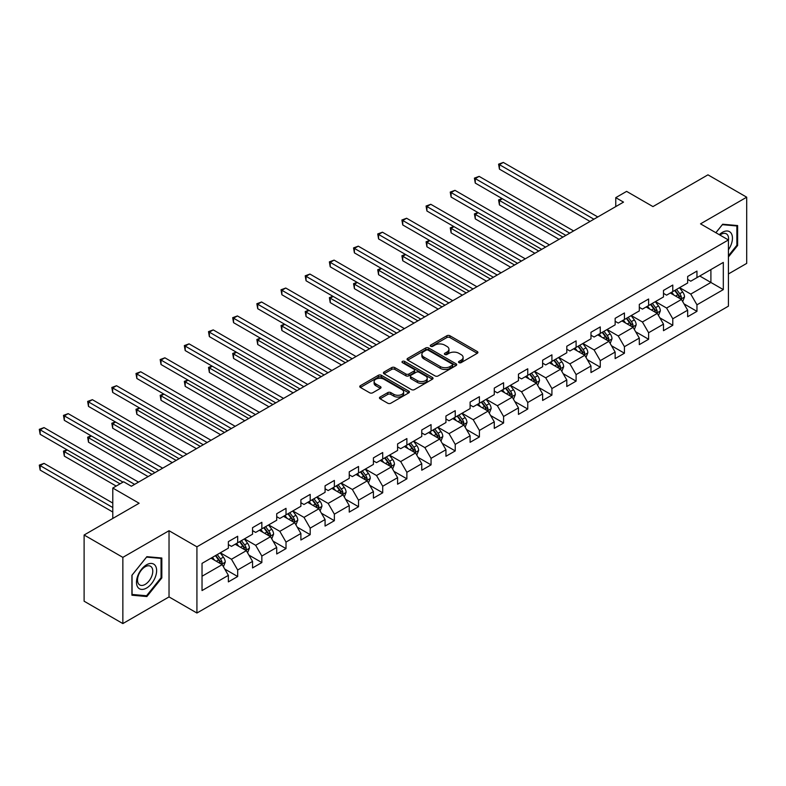 <?xml version="1.0" encoding="UTF-8"?>
<svg xmlns="http://www.w3.org/2000/svg" width="786" height="786" viewBox="0 0 786 786"><rect width="100%" height="100%" fill="white"/><g stroke="black" fill="none" stroke-linecap="round" stroke-linejoin="round"><path stroke-width="1.18" d="M458.995 362.641A1.503 0.865 0 0 0 461.127 362.641L477.279 353.307A2.152 1.238 0 0 0 477.908 352.433A2.152 1.238 0 0 0 477.279 351.548L449.906 335.75A2.152 1.238 0 0 0 446.861 335.75L430.699 345.074A1.503 0.865 0 0 0 430.256 345.693A1.503 0.865 0 0 0 430.699 346.302A1.503 0.865 0 0 0 432.831 346.302L434.923 345.103A6.887 3.969 0 0 1 444.66 345.103L446.939 346.42A6.887 3.969 0 0 1 448.953 349.23A6.887 3.969 0 0 1 446.939 352.04L444.847 353.248A1.503 0.865 0 0 0 444.404 353.857A1.503 0.865 0 0 0 444.847 354.476A1.503 0.865 0 0 0 446.979 354.476L449.071 353.268A6.887 3.969 0 0 1 458.798 353.268L461.087 354.584A6.887 3.969 0 0 1 463.101 357.394A6.887 3.969 0 0 1 461.087 360.204L458.995 361.413A1.503 0.865 0 0 0 458.552 362.022A1.503 0.865 0 0 0 458.995 362.641L458.995 361.413M380.09 397.038A2.152 1.238 0 0 0 379.461 397.922A2.152 1.238 0 0 0 380.09 398.797L387.773 403.228A2.152 1.238 0 0 0 390.819 403.228L408.759 392.872A2.152 1.238 0 0 0 409.388 391.988A2.152 1.238 0 0 0 408.759 391.114L381.387 375.305A2.152 1.238 0 0 0 378.341 375.305L360.391 385.671A2.152 1.238 0 0 0 359.762 386.545A2.152 1.238 0 0 0 360.391 387.429L369.675 392.784A2.152 1.238 0 0 0 372.711 392.784L380.395 388.343A2.152 1.238 0 0 0 381.023 387.469A2.152 1.238 0 0 0 380.395 386.594L375.796 383.932A5.757 3.321 0 0 1 374.107 381.583A5.757 3.321 0 0 1 377.663 378.518A5.757 3.321 0 0 1 383.932 379.235L401.951 389.64A5.757 3.321 0 0 1 403.64 391.988A5.757 3.321 0 0 1 400.084 395.063A5.757 3.321 0 0 1 393.815 394.336L390.819 392.607A2.152 1.238 0 0 0 387.773 392.607L380.09 397.038L380.09 398.797M728.416 273.96L746.7 263.398L746.7 197.198L707.96 174.836L652.95 206.59L626.609 191.381L615.762 197.65L623.514 202.12L131.37 486.249L123.628 481.779L112.781 488.037L112.781 518.455M122.852 557.372L122.852 623.573L169.029 596.918L169.029 530.717L122.852 557.372L84.112 535.011L139.122 503.246L112.781 488.037M169.029 530.717L196.922 546.82L728.416 239.956L728.416 306.167L196.922 613.021L196.922 546.82M746.7 197.198L700.523 223.853L728.416 239.956M435.071 375.924A2.152 1.238 0 0 0 438.116 375.924L456.067 365.559A2.152 1.238 0 0 0 456.695 364.684A2.152 1.238 0 0 0 456.067 363.8L428.684 348.002A2.152 1.238 0 0 0 425.648 348.002L407.698 358.357A2.152 1.238 0 0 0 407.069 359.241A2.152 1.238 0 0 0 407.698 360.116L435.071 375.924M403.051 362.965A1.503 0.865 0 0 1 404.584 363.181L404.584 361.393L432.418 377.457A2.152 1.238 0 0 1 433.047 378.331A2.152 1.238 0 0 1 432.418 379.216L414.468 389.581A2.152 1.238 0 0 1 411.422 389.581L384.049 373.772L391.723 369.371L391.723 367.583L384.049 372.014A2.152 1.238 0 0 0 383.421 372.888A2.152 1.238 0 0 0 384.049 373.772L384.049 372.014M391.723 369.371A2.152 1.238 0 0 1 394.769 369.371L394.769 367.583A2.152 1.238 0 0 0 391.723 367.583M394.769 367.583L405.871 373.989A2.152 1.238 0 0 0 408.916 373.989L414.006 371.051A2.152 1.238 0 0 0 414.635 370.167A2.152 1.238 0 0 0 414.006 369.292L402.452 362.621A1.503 0.865 0 0 1 402.01 362.002A1.503 0.865 0 0 1 402.943 361.196A1.503 0.865 0 0 1 404.584 361.393M122.852 623.573L84.112 601.211L84.112 535.011M224.737 569.044L237.677 576.521L237.677 569.988L252.552 561.4L252.552 567.934L261.846 562.56L261.846 556.036L276.721 547.439L276.721 553.973L286.016 548.608L286.016 542.075L300.891 533.488L300.891 540.021L310.195 534.647L310.195 528.123L325.07 519.526L325.07 526.06L334.364 520.696L334.364 514.162L349.239 505.575L349.239 512.108L358.534 506.734L358.534 500.21L373.409 491.623L373.409 498.147L382.713 492.783L382.713 486.249L397.588 477.662L397.588 484.196L406.883 478.821L406.883 472.298L421.758 463.711L421.758 470.234L431.052 464.87L431.052 458.336L445.937 449.749L445.937 456.283L455.232 450.918L455.232 444.385L470.107 435.798L470.107 442.322L479.401 436.957L479.401 430.423L494.276 421.836L494.276 428.37L503.58 423.006L503.58 416.472L518.455 407.885L518.455 414.409L527.75 409.044L527.75 402.511L542.625 393.924L542.625 400.457L551.919 395.093L551.919 388.559L566.794 379.972L566.794 386.496L576.099 381.131L576.099 374.598L590.974 366.011L590.974 372.544L600.268 367.18L600.268 360.646L615.143 352.059L615.143 358.593L624.438 353.219L624.438 346.695L639.313 338.098L639.313 344.632L648.617 339.267L648.617 332.733L663.492 324.146L663.492 330.68L672.787 325.306L672.787 318.782L687.662 310.185L687.662 316.719L696.956 311.354L696.956 304.821L723.307 289.612L723.307 262.416L710.908 269.569L710.908 282.459L723.307 289.612M237.677 576.521L228.372 581.886L228.372 575.352L202.031 590.561L202.031 563.365L228.372 548.156L228.372 541.633L237.677 536.258L237.677 542.792L252.552 534.205L252.552 527.671L261.846 522.307L261.846 528.831L276.721 520.244L276.721 513.72L286.016 508.346L286.016 514.879L300.891 506.292L300.891 499.758L310.195 494.394L310.195 500.918L325.07 492.331L325.07 485.807L334.364 480.433L334.364 486.966L349.239 478.379L349.239 471.846L358.534 466.481L358.534 473.015L373.409 464.418L373.409 457.894L382.713 452.52L382.713 459.053L397.588 450.466L397.588 443.933L406.883 438.568L406.883 445.102L421.758 436.505L421.758 429.981L431.052 424.607L431.052 431.141L445.937 422.554L445.937 416.02L455.232 410.656L455.232 417.189L470.107 408.602L470.107 402.068L479.401 396.694L479.401 403.228L494.276 394.641L494.276 388.107L503.58 382.743L503.58 389.276L518.455 380.689L518.455 374.156L527.75 368.791L527.75 375.315L542.625 366.728L542.625 360.194L551.919 354.83L551.919 361.364L566.794 352.776L566.794 346.243L576.099 340.878L576.099 347.402L590.974 338.815L590.974 332.281L600.268 326.917L600.268 333.451L615.143 324.864L615.143 318.33L624.438 312.966L624.438 319.489L639.313 310.902L639.313 304.379L648.617 299.004L648.617 305.538L663.492 296.951L663.492 290.417L672.787 285.053L672.787 291.577L687.662 282.989L687.662 276.466L696.956 271.091L696.956 277.625L723.307 262.416M235.191 544.226L246.352 550.662L231.477 559.249L220.316 552.813M228.372 544.58L231.477 546.368L237.677 542.792M231.477 559.249L237.677 569.988M246.352 550.662L252.552 561.4M259.37 530.265L270.522 536.71L255.647 545.297L244.495 538.852M252.552 530.629L255.647 532.417L261.846 528.831M255.647 545.297L261.846 556.036M270.522 536.71L276.721 547.439M283.54 516.314L294.701 522.749L279.826 531.336L268.665 524.901M276.721 516.667L279.826 518.455L286.016 514.879M279.826 531.336L286.016 542.075M294.701 522.749L300.891 533.488M307.709 502.352L318.87 508.797L303.995 517.385L292.834 510.939M300.891 502.716L303.995 504.504L310.195 500.918M303.995 517.385L310.195 528.123M318.87 508.797L325.07 519.526M331.889 488.401L343.04 494.836L328.165 503.423L317.013 496.988M325.07 488.754L328.165 490.543L334.364 486.966M328.165 503.423L334.364 514.162M343.04 494.836L349.239 505.575M356.058 474.439L367.219 480.885L352.344 489.472L341.183 483.026M349.239 474.803L352.344 476.591L358.534 473.015M352.344 489.472L358.534 500.21M367.219 480.885L373.409 491.623M380.228 460.488L391.389 466.923L376.514 475.52L365.352 469.075M373.409 460.842L376.514 462.63L382.713 459.053M376.514 475.52L382.713 486.249M391.389 466.923L397.588 477.662M404.407 446.527L415.558 452.972L400.683 461.559L389.532 455.114M397.588 446.89L400.683 448.678L406.883 445.102M400.683 461.559L406.883 472.298M415.558 452.972L421.758 463.711M428.576 432.575L439.738 439.01L424.862 447.607L413.701 441.162M421.758 432.929L424.862 434.717L431.052 431.141M424.862 447.607L431.052 458.336M439.738 439.01L445.937 449.749M452.746 418.614L463.907 425.059L449.032 433.646L437.871 427.211M445.937 418.977L449.032 420.765L455.232 417.189M449.032 433.646L455.232 444.385M463.907 425.059L470.107 435.798M476.925 404.662L488.077 411.107L473.201 419.695L462.05 413.249M470.107 405.016L473.201 406.804L479.401 403.228M473.201 419.695L479.401 430.423M488.077 411.107L494.276 421.836M501.095 390.701L512.256 397.146L497.381 405.733L486.22 399.298M494.276 391.064L497.381 392.853L503.58 389.276M497.381 405.733L503.58 416.472M512.256 397.146L518.455 407.885M525.274 376.749L536.425 383.195L521.55 391.782L510.389 385.337M518.455 377.103L521.55 378.891L527.75 375.315M521.55 391.782L527.75 402.511M536.425 383.195L542.625 393.924M549.443 362.788L560.595 369.233L545.72 377.82L534.568 371.385M542.625 363.152L545.72 364.94L551.919 361.364M545.72 377.82L551.919 388.559M560.595 369.233L566.794 379.972M573.613 348.837L584.774 355.282L569.899 363.869L558.738 357.424M566.794 349.19L569.899 350.988L576.099 347.402M569.899 363.869L576.099 374.598M584.774 355.282L590.974 366.011M597.792 334.885L608.944 341.32L594.069 349.908L582.917 343.472M590.974 335.239L594.069 337.027L600.268 333.451M594.069 349.908L600.268 360.646M608.944 341.32L615.143 352.059M621.962 320.924L633.113 327.369L618.238 335.956L607.087 329.511M615.143 321.278L618.238 323.075L624.438 319.489M618.238 335.956L624.438 346.695M633.113 327.369L639.313 338.098M646.131 306.972L657.293 313.408L642.417 321.995L631.256 315.559M639.313 307.326L642.417 309.114L648.617 305.538M642.417 321.995L648.617 332.733M657.293 313.408L663.492 324.146M670.311 293.011L681.462 299.456L666.587 308.043L655.436 301.598M663.492 293.375L666.587 295.163L672.787 291.577M666.587 308.043L672.787 318.782M681.462 299.456L687.662 310.185M699.746 276.014L710.908 282.459L690.756 294.082L679.605 287.647M687.662 279.413L690.756 281.201L696.956 277.625M690.756 294.082L696.956 304.821M169.029 596.918L196.922 613.021M615.762 197.65L615.762 206.59M202.031 576.246L222.183 564.623L211.021 558.178M222.183 564.623L228.372 575.352M684.017 303.877L696.956 311.354M659.847 317.839L672.787 325.306M635.678 331.79L648.617 339.267M611.498 345.752L624.438 353.219M587.329 359.703L600.268 367.18M563.159 373.664L576.099 381.131M538.98 387.616L551.919 395.093M514.81 401.577L527.75 409.044M490.641 415.529L503.58 423.006M466.462 429.49L479.401 436.957M442.292 443.442L455.232 450.918M418.123 457.403L431.052 464.87M393.943 471.354L406.883 478.821M369.774 485.316L382.713 492.783M345.604 499.267L358.534 506.734M321.425 513.229L334.364 520.696M297.255 527.18L310.195 534.647M273.076 541.141L286.016 548.608M248.907 555.093L261.846 562.56M728.416 256.973L737.632 245.497L737.632 225.562L722.678 224.226L715.859 232.715M131.92 595.208L146.874 596.545L161.828 577.946L161.828 558.011L146.874 556.675L131.92 575.273L131.92 595.208M736.865 245.055L737.632 245.497M161.051 577.494L161.828 577.946M145.292 595.631L146.874 596.545M459.594 362.857L461.087 361.992A6.887 3.969 0 0 0 463.101 359.182L463.101 357.394M448.953 349.23L448.953 351.018A6.887 3.969 0 0 1 446.939 353.828L445.446 354.683M477.249 353.327L449.906 337.538A2.152 1.238 0 0 0 446.861 337.538L431.308 346.518M456.037 365.578L428.684 349.79A2.152 1.238 0 0 0 425.648 349.79L407.728 360.135M452.264 365.294A1.503 0.865 0 0 0 452.707 364.684A1.503 0.865 0 0 0 452.264 364.065L428.232 350.192A1.503 0.865 0 0 0 426.1 350.192L423.9 351.47A6.887 3.969 0 0 0 421.876 354.28A6.887 3.969 0 0 0 423.9 357.09L440.327 366.571A6.887 3.969 0 0 0 450.054 366.571L452.264 365.294L452.264 367.082A1.503 0.865 0 0 0 452.707 366.473L452.707 364.684M421.876 354.28L421.876 356.068A6.887 3.969 0 0 0 423.9 358.878L423.9 357.09M452.264 367.082L450.054 368.359A6.887 3.969 0 0 1 440.327 368.359L423.9 358.878M394.769 369.371L405.871 375.777A2.152 1.238 0 0 0 408.916 375.777L414.006 372.839A2.152 1.238 0 0 0 414.635 371.955L414.635 370.167M404.584 363.181L432.388 379.235M417.395 380.64A5.757 3.321 0 0 0 423.664 381.357A5.757 3.321 0 0 0 427.22 378.292A5.757 3.321 0 0 0 425.531 375.944L419.184 372.279A2.152 1.238 0 0 0 416.138 372.279L411.039 375.217A2.152 1.238 0 0 0 410.41 376.101A2.152 1.238 0 0 0 411.039 376.975L417.395 380.64L417.395 382.428A5.757 3.321 0 0 0 423.664 383.155A5.757 3.321 0 0 0 427.22 380.08L427.22 378.292M410.41 376.101L410.41 377.889A2.152 1.238 0 0 0 411.039 378.764L411.039 376.975M417.395 382.428L411.039 378.764M403.64 391.988L403.64 393.776A5.757 3.321 0 0 1 400.084 396.851A5.757 3.321 0 0 1 393.815 396.134L390.819 394.395A2.152 1.238 0 0 0 387.773 394.395L380.119 398.816M374.107 381.583L374.107 383.372A5.757 3.321 0 0 0 375.796 385.72L375.796 383.932M380.365 388.363L375.796 385.72M408.73 392.882L381.387 377.093A2.152 1.238 0 0 0 378.341 377.093L360.42 387.439M682.69 301.578L684.527 296.931A5.807 3.35 -120 0 0 682.68 291.989L679.477 287.715M673.907 295.094L671.735 292.186M502.382 198.75L499.434 200.45L499.434 204.92L559.052 239.337M680.568 298.935L681.393 297.177A5.807 3.35 -120 0 0 679.733 293.689L676.54 289.415M675.086 290.26L678.632 294.996A2.957 1.71 60 0 1 679.163 295.89L681.393 297.177M674.673 290.486L677.876 294.76A5.807 3.35 60 0 1 679.536 298.248M499.434 204.92L498.589 199.958L562.923 237.097M498.589 199.958L502.038 198.553M593.911 219.206L499.434 164.657L503.315 162.427L597.792 216.965M590.04 221.446L499.434 169.137L499.434 164.657L498.589 164.166L503.315 162.427M499.434 169.137L498.589 164.166M728.416 249.801A14.246 8.224 120 0 0 731.098 244.77A14.246 8.224 120 0 0 730.214 232.155A14.246 8.224 120 0 0 719.288 234.69M735.902 225.405L736.865 225.965L736.865 245.281L728.416 255.784M715.889 232.735L722.373 224.668L736.865 225.965M728.416 240.713A10.788 6.229 120 0 0 726.352 233.835A10.788 6.229 120 0 0 719.917 235.053M146.56 588.056A14.246 8.224 120 0 0 156.63 570.616A14.246 8.224 120 0 0 146.56 564.8A14.246 8.224 120 0 0 136.489 582.239A14.246 8.224 120 0 0 146.56 588.056M145.145 584.42A10.788 6.229 120 0 0 152.189 574.92A10.788 6.229 120 0 0 150.539 566.274A10.788 6.229 120 0 0 145.145 566.804A10.788 6.229 120 0 0 138.1 576.315A10.788 6.229 120 0 0 139.751 584.951A10.788 6.229 120 0 0 145.145 584.42M132.068 575.136L146.56 557.107L161.051 558.404L161.051 577.72L146.56 595.749L132.068 594.452L132.038 575.116M160.089 557.854L161.051 558.404M658.511 315.53L660.358 310.883A5.807 3.35 -120 0 0 658.501 305.941L655.308 301.677M649.727 309.045L647.556 306.147M478.212 212.701L475.265 214.401L475.265 218.872L534.873 253.289M656.389 312.887L657.224 311.138A5.807 3.35 -120 0 0 655.563 307.64L652.36 303.376M650.906 304.211L654.453 308.947A2.957 1.71 60 0 1 654.993 309.851L657.224 311.138M650.503 304.447L653.706 308.711A5.807 3.35 60 0 1 655.367 312.209M475.265 218.872L474.41 213.91L538.754 251.058M474.41 213.91L477.868 212.505M634.341 329.481L636.188 324.844A5.807 3.35 -120 0 0 634.331 319.902L631.138 315.628M625.558 322.997L623.386 320.099M454.033 226.663L451.095 228.362L451.095 232.833L510.703 267.25M632.219 326.848L633.054 325.09A5.807 3.35 -120 0 0 631.384 321.602L628.191 317.328M626.737 318.173L630.284 322.908A2.957 1.71 60 0 1 630.824 323.803L633.054 325.09M626.334 318.399L629.527 322.673A5.807 3.35 60 0 1 631.187 326.161M451.095 232.833L450.24 227.861L514.575 265.01M450.24 227.861L453.699 226.456M569.742 233.157L475.265 178.619L479.136 176.378L573.613 230.927M565.871 235.397L475.265 183.089L475.265 178.619L474.41 178.127L479.136 176.378M475.265 183.089L474.41 178.127M545.572 247.118L451.095 192.57L454.966 190.34L549.443 244.878M541.692 249.359L451.095 197.05L451.095 192.57L450.24 192.079L454.966 190.34M451.095 197.05L450.24 192.079M610.172 343.443L612.009 338.795A5.807 3.35 -120 0 0 610.162 333.853L606.959 329.589M601.388 336.958L599.217 334.06M429.863 240.614L426.916 242.314L426.916 246.784L486.534 281.201M608.05 340.8L608.875 339.051A5.807 3.35 -120 0 0 607.214 335.553L604.021 331.289M602.557 332.124L606.114 336.86A2.957 1.71 60 0 1 606.645 337.764L608.875 339.051M602.155 332.36L605.358 336.624A5.807 3.35 60 0 1 607.018 340.122M426.916 246.784L426.071 241.823L490.405 278.971M426.071 241.823L429.52 240.418M585.992 357.394L587.84 352.757A5.807 3.35 -120 0 0 585.983 347.815L582.79 343.541M577.209 350.91L575.038 348.011M405.694 254.566L402.746 256.265L402.746 260.746L462.355 295.163M583.87 354.761L584.705 353.002A5.807 3.35 -120 0 0 583.045 349.515L579.842 345.241M578.388 346.076L581.935 350.821A2.957 1.71 60 0 1 582.475 351.715L584.705 353.002M577.985 346.312L581.178 350.585A5.807 3.35 60 0 1 582.848 354.073M402.746 260.746L401.892 255.774L466.236 292.923M401.892 255.774L405.35 254.369M561.823 371.356L563.67 366.708A5.807 3.35 -120 0 0 561.813 361.766L558.62 357.492M553.039 364.871L550.868 361.973M381.515 268.527L378.577 270.227L378.577 274.697L438.185 309.114M559.701 368.713L560.536 366.954A5.807 3.35 -120 0 0 558.866 363.466L555.673 359.192M554.218 360.037L557.765 364.773A2.957 1.71 60 0 1 558.306 365.667L560.536 366.954M553.816 360.273L557.009 364.537A5.807 3.35 60 0 1 558.669 368.035M378.577 274.697L377.722 269.736L442.056 306.874M377.722 269.736L381.181 268.331M521.393 261.07L426.916 206.531L430.797 204.291L525.274 258.84M517.522 263.31L426.916 211.002L426.916 206.531L426.071 206.04L430.797 204.291M426.916 211.002L426.071 206.04M497.224 275.031L402.746 220.483L406.617 218.253L501.095 272.791M493.353 277.271L402.746 224.953L402.746 220.483L401.892 219.992L406.617 218.253M402.746 224.953L401.892 219.992M473.054 288.983L378.577 234.444L382.448 232.204L476.925 286.752M469.173 291.223L378.577 238.915L378.577 234.444L377.722 233.953L382.448 232.204M378.577 238.915L377.722 233.953M448.875 302.944L354.398 248.396L358.278 246.165L452.746 300.704M445.004 305.174L354.398 252.866L354.398 248.396L353.553 247.904L358.278 246.165M354.398 252.866L353.553 247.904M424.705 316.896L330.228 262.357L334.099 260.117L428.576 314.665M420.834 319.136L330.228 266.827L330.228 262.357L329.373 261.866L334.099 260.117M330.228 266.827L329.373 261.866M400.526 330.857L306.059 276.308L309.93 274.068L404.407 328.617M396.655 333.087L306.059 280.779L306.059 276.308L305.204 275.817L309.93 274.068M306.059 280.779L305.204 275.817M376.356 344.808L281.879 290.27L285.76 288.03L380.228 342.578M372.485 347.048L281.879 294.74L281.879 290.27L281.034 289.769L285.76 288.03M281.879 294.74L281.034 289.769M352.187 358.77L257.71 304.221L261.581 301.981L356.058 356.53M348.306 361L257.71 308.692L257.71 304.221L256.855 303.73L261.581 301.981M257.71 308.692L256.855 303.73M328.008 372.721L233.54 318.183L237.411 315.943L331.889 370.491M324.137 374.961L233.54 322.653L233.54 318.183L232.685 317.682L237.411 315.943M233.54 322.653L232.685 317.682M303.838 386.683L209.361 332.134L213.232 329.894L307.709 384.442M299.967 388.913L209.361 336.605L209.361 332.134L208.506 331.643L213.232 329.894M209.361 336.605L208.506 331.643M279.669 400.634L185.191 346.086L189.062 343.855L283.54 398.394M275.788 402.874L185.191 350.566L185.191 346.086L184.337 345.594L189.062 343.855M185.191 350.566L184.337 345.594M255.489 414.595L161.022 360.047L164.893 357.807L259.37 412.355M251.618 416.826L161.022 364.517L161.022 360.047L160.167 359.556L164.893 357.807M161.022 364.517L160.167 359.556M231.32 428.547L136.843 373.998L140.714 371.768L235.191 426.307M227.449 430.787L136.843 378.479L136.843 373.998L135.988 373.507L140.714 371.768M136.843 378.479L135.988 373.507M207.15 442.508L112.673 387.96L116.544 385.72L211.021 440.268M203.269 444.738L112.673 392.43L112.673 387.96L111.818 387.469L116.544 385.72M112.673 392.43L111.818 387.469M182.971 456.46L88.494 401.911L92.375 399.681L186.852 454.22M179.1 458.7L88.494 406.391L88.494 401.911L87.649 401.42L92.375 399.681M88.494 406.391L87.649 401.42M158.801 470.411L64.324 415.873L68.195 413.632L162.673 468.181M154.93 472.651L64.324 420.343L64.324 415.873L63.469 415.381L68.195 413.632M64.324 420.343L63.469 415.381M134.632 484.373L40.155 429.824L44.026 427.594L138.503 482.132M123.009 482.132L40.155 434.304L40.155 429.824L39.3 429.333L44.026 427.594M40.155 434.304L39.3 429.333M537.653 385.307L539.491 380.67A5.807 3.35 -120 0 0 537.644 375.718L534.441 371.454M528.87 378.823L526.699 375.924M357.345 282.479L354.398 284.178L354.398 288.659L414.016 323.075M535.531 382.674L536.357 380.915A5.807 3.35 -120 0 0 534.696 377.418L531.503 373.154M530.039 373.989L533.596 378.724A2.957 1.71 60 0 1 534.126 379.628L536.357 380.915M529.636 374.224L532.839 378.498A5.807 3.35 60 0 1 534.5 381.986M354.398 288.659L353.553 283.687L417.887 320.835M353.553 283.687L357.001 282.282M513.474 399.268L515.321 394.621A5.807 3.35 -120 0 0 513.464 389.679L510.271 385.405M504.691 392.784L502.519 389.885M333.176 296.44L330.228 298.14L330.228 302.61L389.836 337.027M511.352 396.625L512.187 394.867A5.807 3.35 -120 0 0 510.527 391.379L507.324 387.105M505.87 387.95L509.416 392.686A2.957 1.71 60 0 1 509.957 393.58L512.187 394.867M505.467 388.186L508.66 392.45A5.807 3.35 60 0 1 510.33 395.947M330.228 302.61L329.373 297.648L393.707 334.787M329.373 297.648L332.832 296.243M489.305 413.22L491.152 408.582A5.807 3.35 -120 0 0 489.295 403.631L486.092 399.367M480.521 406.735L478.35 403.837M308.996 310.391L306.059 312.091L306.059 316.571L365.667 350.988M487.182 410.587L488.018 408.828A5.807 3.35 -120 0 0 486.347 405.33L483.154 401.066M481.7 401.901L485.247 406.637A2.957 1.71 60 0 1 485.787 407.541L488.018 408.828M481.297 402.137L484.49 406.411A5.807 3.35 60 0 1 486.151 409.899M306.059 316.571L305.204 311.6L369.538 348.748M305.204 311.6L308.662 310.195M465.135 427.181L466.972 422.534A5.807 3.35 -120 0 0 465.125 417.592L461.922 413.318M456.352 420.697L454.18 417.798M284.827 324.353L281.879 326.052L281.879 330.523L341.488 364.94M463.013 424.538L463.838 422.78A5.807 3.35 -120 0 0 462.178 419.292L458.975 415.018M457.521 415.863L461.068 420.598A2.957 1.71 60 0 1 461.608 421.493L463.838 422.78M457.118 416.099L460.321 420.363A5.807 3.35 60 0 1 461.981 423.86M281.879 330.523L281.034 325.561L345.368 362.7M281.034 325.561L284.483 324.156M440.956 441.133L442.803 436.495A5.807 3.35 -120 0 0 440.946 431.543L437.753 427.279M432.172 434.648L430.001 431.75M260.657 338.304L257.71 340.004L257.71 344.484L317.318 378.891M438.834 438.5L439.669 436.741A5.807 3.35 -120 0 0 438.008 433.243L434.805 428.979M433.351 429.814L436.898 434.55A2.957 1.71 60 0 1 437.438 435.454L439.669 436.741M432.948 430.05L436.142 434.324A5.807 3.35 60 0 1 437.812 437.812M257.71 344.484L256.855 339.513L321.189 376.661M256.855 339.513L260.313 338.108M416.786 455.094L418.633 450.447A5.807 3.35 -120 0 0 416.776 445.505L413.574 441.231M408.003 448.61L405.831 445.711M236.478 352.266L233.54 353.965L233.54 358.436L293.149 392.853M414.664 452.451L415.489 450.692A5.807 3.35 -120 0 0 413.829 447.205L410.636 442.931M409.182 443.776L412.729 448.511A2.957 1.71 60 0 1 413.269 449.405L415.489 450.692M408.769 444.011L411.972 448.275A5.807 3.35 60 0 1 413.632 451.773M233.54 358.436L232.685 353.474L297.02 390.613M232.685 353.474L236.144 352.069M392.617 469.046L394.454 464.408A5.807 3.35 -120 0 0 392.607 459.456L389.404 455.192M383.833 462.561L381.652 459.663M212.308 366.217L209.361 367.917L209.361 372.397L268.969 406.804M390.485 466.412L391.32 464.654A5.807 3.35 -120 0 0 389.66 461.156L386.457 456.892M385.002 457.727L388.549 462.463A2.957 1.71 60 0 1 389.09 463.367L391.32 464.654M384.6 457.963L387.803 462.237A5.807 3.35 60 0 1 389.463 465.725M209.361 372.397L208.506 367.426L272.85 404.574M208.506 367.426L211.965 366.021M368.438 483.007L370.285 478.36A5.807 3.35 -120 0 0 368.428 473.418L365.235 469.144M359.654 476.522L357.483 473.624M188.139 380.178L185.191 381.878L185.191 386.348L244.8 420.765M366.315 480.364L367.15 478.605A5.807 3.35 -120 0 0 365.49 475.117L362.287 470.843M360.833 471.688L364.38 476.424A2.957 1.71 60 0 1 364.92 477.318L367.15 478.605M360.43 471.914L363.623 476.188A5.807 3.35 60 0 1 365.284 479.686M185.191 386.348L184.337 381.387L248.671 418.525M184.337 381.387L187.795 379.982M344.268 496.958L346.105 492.321A5.807 3.35 -120 0 0 344.258 487.369L341.055 483.105M335.484 490.474L333.313 487.575M163.96 394.13L161.022 395.83L161.022 400.3L220.63 434.717M342.146 494.325L342.971 492.567A5.807 3.35 -120 0 0 341.311 489.069L338.118 484.805M336.663 485.64L340.21 490.376A2.957 1.71 60 0 1 340.741 491.279L342.971 492.567M336.251 485.876L339.454 490.15A5.807 3.35 60 0 1 341.114 493.637M161.022 400.3L160.167 395.338L224.501 432.487M160.167 395.338L163.626 393.933M320.099 510.92L321.936 506.272A5.807 3.35 -120 0 0 320.089 501.33L316.886 497.057M311.315 504.435L309.134 501.527M139.79 408.091L136.843 409.791L136.843 414.261L196.451 448.678M317.966 508.277L318.802 506.518A5.807 3.35 -120 0 0 317.141 503.03L313.938 498.756M312.484 499.601L316.031 504.337A2.957 1.71 60 0 1 316.571 505.231L318.802 506.518M312.081 499.827L315.284 504.101A5.807 3.35 60 0 1 316.945 507.589M136.843 414.261L135.988 409.3L200.332 446.438M135.988 409.3L139.446 407.895M295.919 524.871L297.766 520.224A5.807 3.35 -120 0 0 295.909 515.282L292.716 511.018M287.136 518.387L284.964 515.488M115.611 422.043L112.673 423.742L112.673 428.213L172.281 462.63M293.797 522.228L294.632 520.479A5.807 3.35 -120 0 0 292.972 516.982L289.769 512.718M288.315 513.553L291.861 518.288A2.957 1.71 60 0 1 292.402 519.192L294.632 520.479M287.912 513.789L291.105 518.053A5.807 3.35 60 0 1 292.765 521.55M112.673 428.213L111.818 423.251L176.152 460.4M111.818 423.251L115.277 421.846M271.75 538.832L273.587 534.185A5.807 3.35 -120 0 0 271.74 529.243L268.537 524.969M262.966 532.348L260.795 529.44M91.441 436.004L88.494 437.704L88.494 442.174L148.112 476.591M269.627 536.19L270.453 534.431A5.807 3.35 -120 0 0 268.792 530.943L265.599 526.669M264.145 527.514L267.692 532.25A2.957 1.71 60 0 1 268.223 533.144L270.453 534.431M263.732 527.74L266.935 532.014A5.807 3.35 60 0 1 268.596 535.502M88.494 442.174L87.649 437.213L151.983 474.351M87.649 437.213L91.097 435.808M247.57 552.784L249.417 548.137A5.807 3.35 -120 0 0 247.561 543.195L244.367 538.931M238.787 546.299L236.615 543.401M67.272 449.956L64.324 451.655L64.324 456.126L116.19 486.072M245.448 550.141L246.283 548.392A5.807 3.35 -120 0 0 244.623 544.894L241.42 540.63M239.966 541.466L243.513 546.201A2.957 1.71 60 0 1 244.053 547.105L246.283 548.392M239.563 541.701L242.766 545.965A5.807 3.35 60 0 1 244.426 549.463M64.324 456.126L63.469 451.164L120.062 483.832M63.469 451.164L66.928 449.759M223.401 566.745L225.248 562.098A5.807 3.35 -120 0 0 223.391 557.156L220.198 552.882M214.617 560.261L212.446 557.353M112.781 503.069L44.026 463.376L40.155 465.617L40.155 470.087L112.781 512.02M221.279 564.102L222.114 562.344A5.807 3.35 -120 0 0 220.444 558.856L217.25 554.582M215.796 555.427L219.343 560.163A2.957 1.71 60 0 1 219.884 561.057L222.114 562.344M215.393 555.653L218.587 559.927A5.807 3.35 60 0 1 220.247 563.415M40.155 470.087L39.3 465.115L112.781 507.54M39.3 465.115L44.026 463.376M461.087 361.992L461.087 360.204M444.847 354.476L444.847 353.248M446.939 353.828L446.939 352.04M430.699 346.302L430.699 345.074M446.861 337.538L446.861 335.75M449.906 337.538L449.906 335.75M477.279 353.307L477.279 351.548M407.698 360.116L407.698 358.357M425.648 349.79L425.648 348.002M428.684 349.79L428.684 348.002M456.067 365.559L456.067 363.8M440.327 368.359L440.327 366.571M450.054 368.359L450.054 366.571M405.871 375.777L405.871 373.989M408.916 375.777L408.916 373.989M414.006 372.839L414.006 371.051M432.418 379.216L432.418 377.457M387.773 394.395L387.773 392.607M390.819 394.395L390.819 392.607M393.815 396.134L393.815 394.336M380.395 388.343L380.395 386.594M360.391 387.429L360.391 385.671M378.341 377.093L378.341 375.305M381.387 377.093L381.387 375.305M408.759 392.872L408.759 391.114M680.892 299.122L684.498 297.039M679.733 293.689L682.68 291.989M675.606 296.067L677.876 294.76M656.723 313.083L660.319 311.001M655.563 307.64L658.501 305.941M651.427 310.028L653.706 308.711M632.543 327.035L636.149 324.952M631.384 321.602L634.331 319.902M627.257 323.979L629.527 322.673M608.374 340.986L611.97 338.913M607.214 335.553L610.162 333.853M603.088 337.941L605.358 336.624M584.195 354.948L587.8 352.865M583.045 349.515L585.983 347.815M578.909 351.892L581.178 350.585M560.025 368.899L563.631 366.826M558.866 363.466L561.813 361.766M554.739 365.854L557.009 364.537M535.856 382.861L539.451 380.778M534.696 377.418L537.644 375.718M530.57 379.805L532.839 378.498M511.676 396.812L515.282 394.739M510.527 391.379L513.464 389.679M506.39 393.766L508.66 392.45M487.507 410.773L491.112 408.691M486.347 405.33L489.295 403.631M482.221 407.718L484.49 406.411M463.337 424.725L466.933 422.652M462.178 419.292L465.125 417.592M458.051 421.679L460.321 420.363M439.158 438.686L442.764 436.603M438.008 433.243L440.946 431.543M433.872 435.631L436.142 434.324M414.988 452.638L418.594 450.565M413.829 447.205L416.776 445.505M409.703 449.592L411.972 448.275M390.819 466.599L394.415 464.516M389.66 461.156L392.607 459.456M385.523 463.544L387.803 462.237M366.64 480.551L370.245 478.468M365.49 475.117L368.428 473.418M361.354 477.495L363.623 476.188M342.47 494.512L346.076 492.429M341.311 489.069L344.258 487.369M337.184 491.456L339.454 490.15M318.301 508.463L321.896 506.38M317.141 503.03L320.089 501.33M313.005 505.408L315.284 504.101M294.121 522.425L297.727 520.342M292.972 516.982L295.909 515.282M288.835 519.369L291.105 518.053M269.952 536.376L273.557 534.293M268.792 530.943L271.74 529.243M264.666 533.321L266.935 532.014M245.782 550.338L249.378 548.255M244.623 544.894L247.561 543.195M240.487 547.282L242.766 545.965M221.603 564.289L225.209 562.206M220.444 558.856L223.391 557.156M216.317 561.233L218.587 559.927"/></g></svg>
